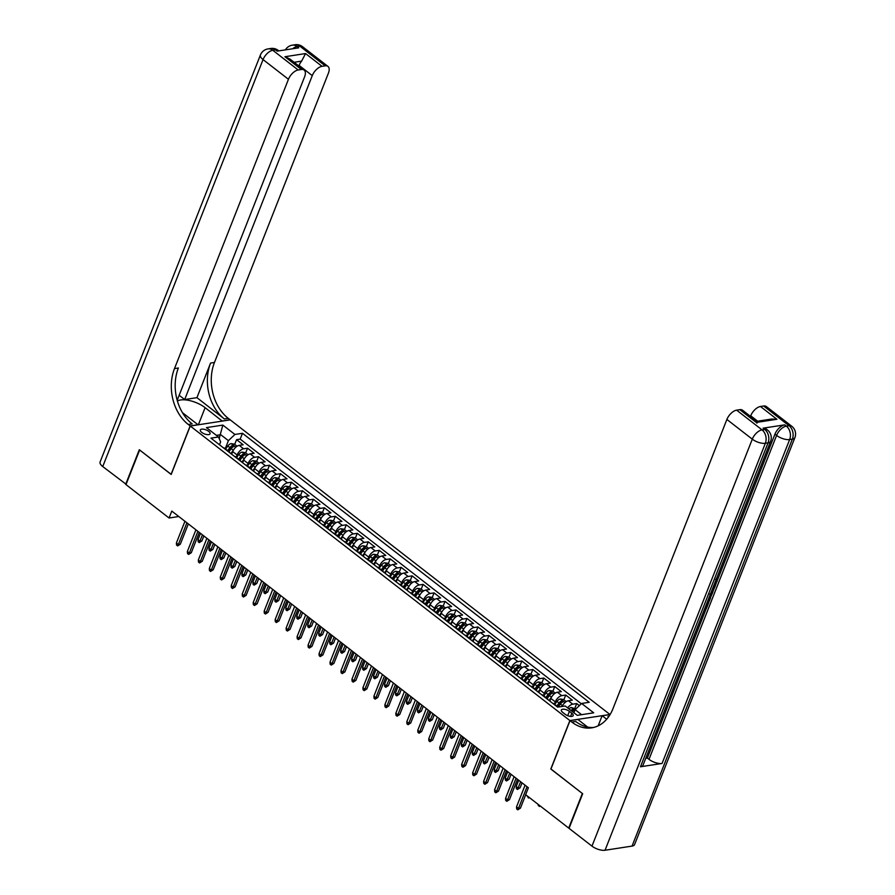 <?xml version="1.0" encoding="UTF-8"?>
<svg xmlns="http://www.w3.org/2000/svg" width="895" height="895" viewBox="0 0 895 895"><rect width="100%" height="100%" fill="white"/><g stroke="black" fill="none" stroke-linecap="round" stroke-linejoin="round"><path stroke-width="1.34" d="M201.733 432.408A5.225 2.159 21.5 0 0 206.723 434.545A5.225 2.159 21.5 0 0 210.056 433.795A5.225 2.159 21.5 0 0 208.647 431.356A5.225 2.159 21.5 0 0 203.668 429.22A5.225 2.159 21.5 0 0 200.335 429.969A5.225 2.159 21.5 0 0 201.733 432.408M609.864 714.423L230.239 419.878L190.255 426.02L569.891 720.564L609.819 714.534M579.356 705.629L576.704 703.559L574.836 708.292M562.082 706.468A6.533 3.446 -52.2 0 1 568.37 700.763L572.308 700.159L565.729 695.046L563.861 699.778M549.854 701.098L550.895 698.447A6.533 3.446 127.8 0 1 557.395 692.249L561.333 691.645L554.755 686.532L552.897 691.264M538.88 692.585L539.92 689.933A6.533 3.446 127.8 0 1 546.42 683.735L550.369 683.131L543.78 678.03L541.922 682.751M527.905 684.071L528.945 681.431A6.533 3.446 127.8 0 1 535.456 675.222L539.394 674.617L532.816 669.516L530.948 674.237M516.93 675.557L517.981 672.917A6.533 3.446 127.8 0 1 524.481 666.708L528.419 666.104L521.841 661.002L519.973 665.723M505.966 667.043L507.006 664.403A6.533 3.446 127.8 0 1 513.506 658.194L517.455 657.59L510.866 652.489L509.009 657.221M494.991 658.53L496.031 655.89A6.533 3.446 127.8 0 1 502.531 649.692L506.481 649.076L499.891 643.975L498.034 648.707M484.016 650.016L485.056 647.376A6.533 3.446 127.8 0 1 491.568 641.178L495.506 640.563L488.927 635.461L487.059 640.193M473.041 641.502L474.093 638.862A6.533 3.446 127.8 0 1 480.593 632.664L484.531 632.06L477.952 626.947L476.084 631.68M462.077 633L463.118 630.349A6.533 3.446 127.8 0 1 469.618 624.151L473.567 623.546L466.977 618.434L465.12 623.166M451.102 624.486L452.143 621.835A6.533 3.446 127.8 0 1 458.643 615.637L462.592 615.033L456.002 609.92L454.145 614.652M440.127 615.973L441.168 613.321A6.533 3.446 127.8 0 1 447.679 607.123L451.617 606.519L445.039 601.406L443.17 606.139M429.164 607.459L430.204 604.807A6.533 3.446 127.8 0 1 436.704 598.61L440.642 598.005L434.064 592.893L432.195 597.625M418.189 598.945L419.229 596.294A6.533 3.446 127.8 0 1 425.729 590.096L429.678 589.492L423.089 584.379L421.232 589.111M407.214 590.431L408.254 587.78A6.533 3.446 127.8 0 1 414.754 581.582L418.703 580.978L412.125 575.865L410.257 580.598M396.239 581.918L397.279 579.266A6.533 3.446 127.8 0 1 403.79 573.068L407.728 572.464L401.15 567.363L399.282 572.084M385.275 573.404L386.316 570.764A6.533 3.446 127.8 0 1 392.815 564.555L396.753 563.951L390.175 558.849L388.318 563.57M374.3 564.89L375.341 562.25A6.533 3.446 127.8 0 1 381.841 556.041L385.79 555.437L379.2 550.336L377.343 555.057M363.325 556.377L364.366 553.736A6.533 3.446 127.8 0 1 370.877 547.527L374.815 546.923L368.237 541.822L366.368 546.554M352.35 547.863L353.402 545.223A6.533 3.446 127.8 0 1 359.902 539.025L363.84 538.41L357.262 533.308L355.393 538.04M341.387 539.349L342.427 536.709A6.533 3.446 127.8 0 1 348.927 530.511L352.876 529.907L346.287 524.794L344.43 529.527M330.412 530.836L331.452 528.195A6.533 3.446 127.8 0 1 337.952 521.998L341.901 521.393L335.312 516.281L333.455 521.013M319.437 522.333L320.477 519.682A6.533 3.446 127.8 0 1 326.988 513.484L330.926 512.88L324.348 507.767L322.48 512.499M308.462 513.819L309.513 511.168A6.533 3.446 127.8 0 1 316.013 504.97L319.951 504.366L313.373 499.253L311.505 503.986M297.498 505.306L298.538 502.654A6.533 3.446 127.8 0 1 305.038 496.456L308.988 495.852L302.398 490.74L300.541 495.472M286.523 496.792L287.563 494.141A6.533 3.446 127.8 0 1 294.063 487.943L298.013 487.339L291.423 482.226L289.566 486.958M275.548 488.278L276.589 485.627A6.533 3.446 127.8 0 1 283.1 479.429L287.038 478.825L280.459 473.712L278.591 478.445M264.584 479.765L265.625 477.113A6.533 3.446 127.8 0 1 272.125 470.915L276.063 470.311L269.484 465.21L267.616 469.931M253.609 471.251L254.65 468.611A6.533 3.446 127.8 0 1 261.15 462.402L265.099 461.798L258.51 456.696L256.652 461.417M242.634 462.737L243.675 460.097A6.533 3.446 127.8 0 1 250.175 453.888L254.124 453.284L247.535 448.182L245.677 452.904M550.962 768.984L582.354 793.485L568.717 828.088L525.656 794.682L528.374 787.757L171.795 511.09L169.065 518.015L178.787 516.516M571.827 713.225L569.41 711.357A5.068 2.092 21.5 0 0 564.577 709.287A5.068 2.092 21.5 0 0 561.355 710.015A5.068 2.092 21.5 0 0 562.709 712.386L565.125 714.255A5.068 2.092 21.5 0 0 569.958 716.324A5.068 2.092 21.5 0 0 573.192 715.597A5.068 2.092 21.5 0 0 571.827 713.225L570.574 716.403M219.488 444.77L220.629 441.85L218.492 436.984L210.929 438.136L557.641 707.139L565.204 705.987L577.275 715.351L593.698 712.823L581.627 703.459L589.19 702.295L242.478 433.292L234.915 434.455L228.415 440.653L220.729 434.701L216.411 435.362M218.492 436.984L206.421 427.62L222.844 425.091L234.915 434.455M236.202 457.267L237.097 454.984A6.533 3.446 -52.2 0 1 243.597 448.787L247.535 448.182M231.66 454.224L232.7 451.583L237.097 454.984M247.165 465.78L248.072 463.498A6.533 3.446 -52.2 0 1 254.572 457.3L258.51 456.696M258.14 474.294L259.035 472.012A6.533 3.446 -52.2 0 1 265.535 465.814L269.484 465.21M269.115 482.808L270.01 480.525A6.533 3.446 -52.2 0 1 276.51 474.328L280.459 473.712M280.079 491.31L280.985 489.039A6.533 3.446 -52.2 0 1 287.485 482.83L291.423 482.226M291.054 499.824L291.949 497.553A6.533 3.446 -52.2 0 1 298.46 491.344L302.398 490.74M302.029 508.338L302.924 506.067A6.533 3.446 -52.2 0 1 309.424 499.857L313.373 499.253M313.004 516.851L313.899 514.569A6.533 3.446 -52.2 0 1 320.399 508.371L324.348 507.767M323.968 525.365L324.874 523.083A6.533 3.446 -52.2 0 1 331.374 516.885L335.312 516.281M334.943 533.879L335.838 531.596A6.533 3.446 -52.2 0 1 342.349 525.399L346.287 524.794M345.917 542.392L346.812 540.11A6.533 3.446 -52.2 0 1 353.312 533.912L357.262 533.308M356.892 550.906L357.787 548.624A6.533 3.446 -52.2 0 1 364.287 542.426L368.237 541.822M367.856 559.42L368.762 557.137A6.533 3.446 -52.2 0 1 375.262 550.94L379.2 550.336M378.831 567.933L379.726 565.651A6.533 3.446 -52.2 0 1 386.237 559.453L390.175 558.849M389.806 576.447L390.701 574.165A6.533 3.446 -52.2 0 1 397.201 567.967L401.15 567.363M400.781 584.961L401.676 582.679A6.533 3.446 -52.2 0 1 408.176 576.481L412.125 575.865M411.745 593.474L412.651 591.192A6.533 3.446 -52.2 0 1 419.151 584.994L423.089 584.379M422.72 601.977L423.615 599.706A6.533 3.446 -52.2 0 1 430.115 593.497L434.064 592.893M433.695 610.491L434.59 608.22A6.533 3.446 -52.2 0 1 441.09 602.011L445.039 601.406M444.658 619.004L445.565 616.733A6.533 3.446 -52.2 0 1 452.064 610.524L456.002 609.92M455.633 627.518L456.528 625.236A6.533 3.446 -52.2 0 1 463.039 619.038L466.977 618.434M466.608 636.032L467.503 633.75A6.533 3.446 -52.2 0 1 474.003 627.552L477.952 626.947M477.583 644.545L478.478 642.263A6.533 3.446 -52.2 0 1 484.978 636.065L488.927 635.461M488.547 653.059L489.453 650.777A6.533 3.446 -52.2 0 1 495.953 644.579L499.891 643.975M499.522 661.573L500.417 659.291A6.533 3.446 -52.2 0 1 506.928 653.093L510.866 652.489M510.497 670.087L511.392 667.804A6.533 3.446 -52.2 0 1 517.892 661.606L521.841 661.002M521.472 678.6L522.367 676.318A6.533 3.446 -52.2 0 1 528.867 670.12L532.816 669.516M532.435 687.114L533.342 684.832A6.533 3.446 -52.2 0 1 539.842 678.634L543.78 678.03M543.41 695.628L544.305 693.345A6.533 3.446 -52.2 0 1 550.817 687.147L554.755 686.532M554.385 704.13L555.28 701.859A6.533 3.446 -52.2 0 1 561.78 695.65L565.729 695.046M567.643 707.878A6.533 3.446 -52.2 0 1 572.755 704.164L576.704 703.559M581.303 703.772L240.184 439.109L236.571 439.669L234.703 444.401M232.7 451.583A6.533 3.446 127.8 0 1 239.211 445.374L243.149 444.77L236.571 439.669M552.629 703.246A6.533 3.446 -52.2 0 1 553.77 703.66L558.156 707.061L560.371 704.041A4.33 2.282 -52.2 0 1 562.798 701.937L563.089 701.669M557.014 706.658A6.533 3.446 -52.2 0 1 558.156 707.061M581.593 714.68L575.127 709.668L581.627 703.459M573.919 712.744L575.127 709.668M190.255 426.02L171.18 474.462L139.631 449.995L125.994 484.598L169.065 518.015M550.805 769.006L569.891 720.564M219.197 438.584L222.844 425.091M225.227 448.753L228.415 440.653M546.039 698.145A6.533 3.446 -52.2 0 1 547.192 698.547A6.533 3.446 -52.2 0 1 547.863 699.554M551.622 696.97A4.33 2.282 127.8 0 0 551.488 697.149L549.396 695.527L547.169 698.536L542.795 695.146A6.533 3.446 127.8 0 0 541.654 694.733M535.076 689.631A6.533 3.446 -52.2 0 1 536.217 690.034A6.533 3.446 -52.2 0 1 536.899 691.041M540.647 688.456A4.33 2.282 127.8 0 0 540.513 688.635L538.432 687.013L536.194 690.023L531.82 686.633A6.533 3.446 127.8 0 0 530.679 686.23M524.101 681.117A6.533 3.446 -52.2 0 1 525.242 681.531A6.533 3.446 -52.2 0 1 525.924 682.527M525.242 681.531L520.856 678.119A6.533 3.446 127.8 0 0 519.715 677.716M513.126 672.604A6.533 3.446 -52.2 0 1 514.267 673.018A6.533 3.446 -52.2 0 1 514.949 674.024M514.267 673.018L509.881 669.605A6.533 3.446 127.8 0 0 508.74 669.203M502.151 664.09A6.533 3.446 -52.2 0 1 503.303 664.504A6.533 3.446 -52.2 0 1 503.974 665.511M503.303 664.504L498.907 661.092A6.533 3.446 127.8 0 0 497.765 660.689M491.187 655.576A6.533 3.446 -52.2 0 1 492.328 655.99A6.533 3.446 -52.2 0 1 493.011 656.997M496.759 654.402A4.33 2.282 127.8 0 0 496.624 654.581L494.543 652.97L492.306 655.979L487.943 652.578A6.533 3.446 127.8 0 0 486.79 652.175M480.212 647.063A6.533 3.446 -52.2 0 1 481.353 647.477A6.533 3.446 -52.2 0 1 482.036 648.483M485.784 645.899A4.33 2.282 127.8 0 0 485.649 646.067L483.568 644.456L481.342 647.465L476.968 644.064A6.533 3.446 127.8 0 0 475.827 643.662M469.237 638.549A6.533 3.446 -52.2 0 1 470.378 638.963A6.533 3.446 -52.2 0 1 471.061 639.97M474.82 637.385A4.33 2.282 127.8 0 0 474.674 637.553L472.594 635.942L470.367 638.952L465.993 635.562A6.533 3.446 127.8 0 0 464.852 635.148M458.262 630.035A6.533 3.446 -52.2 0 1 459.415 630.449A6.533 3.446 -52.2 0 1 460.086 631.456M459.415 630.449L455.018 627.048A6.533 3.446 127.8 0 0 453.877 626.634M447.299 621.533A6.533 3.446 -52.2 0 1 448.44 621.935A6.533 3.446 -52.2 0 1 449.122 622.942M448.44 621.935L444.054 618.534A6.533 3.446 127.8 0 0 442.902 618.121M436.324 613.019A6.533 3.446 -52.2 0 1 437.465 613.422A6.533 3.446 -52.2 0 1 438.147 614.429M437.465 613.422L433.079 610.021A6.533 3.446 127.8 0 0 431.938 609.607M425.349 604.505A6.533 3.446 -52.2 0 1 426.49 604.908A6.533 3.446 -52.2 0 1 427.172 605.915M430.931 603.331A4.33 2.282 127.8 0 0 430.797 603.51L428.705 601.887L426.479 604.897L422.104 601.507A6.533 3.446 127.8 0 0 420.963 601.093M414.374 595.992A6.533 3.446 -52.2 0 1 415.526 596.394A6.533 3.446 -52.2 0 1 416.197 597.401M419.956 594.817A4.33 2.282 127.8 0 0 419.822 594.996L417.73 593.374L415.504 596.383L411.129 592.993A6.533 3.446 127.8 0 0 409.988 592.579M403.41 587.478A6.533 3.446 -52.2 0 1 404.551 587.881A6.533 3.446 -52.2 0 1 405.234 588.888M404.551 587.881L400.166 584.48A6.533 3.446 127.8 0 0 399.013 584.077M392.435 578.964A6.533 3.446 -52.2 0 1 393.576 579.367A6.533 3.446 -52.2 0 1 394.259 580.374M398.006 577.79A4.33 2.282 127.8 0 0 397.872 577.969L395.791 576.346L393.565 579.356L389.191 575.966A6.533 3.446 127.8 0 0 388.05 575.563M381.46 570.451A6.533 3.446 -52.2 0 1 382.601 570.865A6.533 3.446 -52.2 0 1 383.284 571.86M387.043 569.276A4.33 2.282 127.8 0 0 386.908 569.455L384.816 567.833L382.59 570.842L378.216 567.452A6.533 3.446 127.8 0 0 377.075 567.05M370.496 561.937A6.533 3.446 -52.2 0 1 371.638 562.351A6.533 3.446 -52.2 0 1 372.32 563.358M371.638 562.351L367.241 558.939A6.533 3.446 127.8 0 0 366.1 558.536M359.522 553.423A6.533 3.446 -52.2 0 1 360.663 553.837A6.533 3.446 -52.2 0 1 361.345 554.844M360.663 553.837L356.277 550.425A6.533 3.446 127.8 0 0 355.136 550.022M348.547 544.91A6.533 3.446 -52.2 0 1 349.688 545.323A6.533 3.446 -52.2 0 1 350.37 546.33M354.118 543.746A4.33 2.282 127.8 0 0 353.984 543.914L351.903 542.303L349.676 545.312L345.302 541.911A6.533 3.446 127.8 0 0 344.161 541.509M337.572 536.396A6.533 3.446 -52.2 0 1 338.724 536.81A6.533 3.446 -52.2 0 1 339.395 537.817M338.724 536.81L334.327 533.398A6.533 3.446 127.8 0 0 333.186 532.995M326.608 527.882A6.533 3.446 -52.2 0 1 327.749 528.296A6.533 3.446 -52.2 0 1 328.431 529.303M332.179 526.719A4.33 2.282 127.8 0 0 332.045 526.886L329.964 525.275L327.727 528.285L323.363 524.895A6.533 3.446 127.8 0 0 322.211 524.481M315.633 519.38A6.533 3.446 -52.2 0 1 316.774 519.782A6.533 3.446 -52.2 0 1 317.456 520.789M321.204 518.205A4.33 2.282 127.8 0 0 321.07 518.384L318.989 516.762L316.763 519.771L312.389 516.381A6.533 3.446 127.8 0 0 311.247 515.967M304.658 510.866A6.533 3.446 -52.2 0 1 305.799 511.269A6.533 3.446 -52.2 0 1 306.482 512.276M310.241 509.691A4.33 2.282 127.8 0 0 310.095 509.87L308.014 508.248L305.788 511.258L301.414 507.868A6.533 3.446 127.8 0 0 300.272 507.454M293.683 502.352A6.533 3.446 -52.2 0 1 294.835 502.755A6.533 3.446 -52.2 0 1 295.507 503.762M294.835 502.755L290.439 499.354A6.533 3.446 127.8 0 0 289.298 498.94M282.719 493.839A6.533 3.446 -52.2 0 1 283.86 494.241A6.533 3.446 -52.2 0 1 284.543 495.248M283.86 494.241L279.475 490.84A6.533 3.446 127.8 0 0 278.323 490.426M271.744 485.325A6.533 3.446 -52.2 0 1 272.885 485.728A6.533 3.446 -52.2 0 1 273.568 486.735M277.316 484.15A4.33 2.282 127.8 0 0 277.181 484.329L275.101 482.707L272.874 485.716L268.5 482.327A6.533 3.446 127.8 0 0 267.359 481.913M260.769 476.811A6.533 3.446 -52.2 0 1 261.911 477.214A6.533 3.446 -52.2 0 1 262.593 478.221M266.352 475.637A4.33 2.282 127.8 0 0 266.218 475.816L264.126 474.193L261.899 477.203L257.525 473.813A6.533 3.446 127.8 0 0 256.384 473.41M249.794 468.298A6.533 3.446 -52.2 0 1 250.947 468.711A6.533 3.446 -52.2 0 1 251.618 469.707M255.377 467.123A4.33 2.282 127.8 0 0 255.243 467.302L253.151 465.68L250.924 468.689L246.55 465.299A6.533 3.446 127.8 0 0 245.409 464.897M238.831 459.784A6.533 3.446 -52.2 0 1 239.972 460.198A6.533 3.446 -52.2 0 1 240.654 461.205M244.402 458.609A4.33 2.282 127.8 0 0 244.268 458.788L242.187 457.177L239.949 460.175L235.586 456.786A6.533 3.446 127.8 0 0 234.434 456.383M227.856 451.27A6.533 3.446 -52.2 0 1 228.997 451.684A6.533 3.446 -52.2 0 1 229.679 452.691M240.184 439.109L242.478 433.292M228.997 451.684L224.611 448.272A6.533 3.446 127.8 0 0 223.47 447.869M527.043 786.727L518.496 808.42L520.442 808.129L517.78 809.818L518.496 808.42L516.527 806.887L525.074 785.195M520.442 808.129L525.723 794.726M517.78 809.818L516.683 808.968L516.527 806.887M575.787 709.03L571.245 707.509A4.33 2.282 127.8 0 0 568.896 708.84M572.297 711.48A4.33 2.282 -52.2 0 1 573.762 710.451L572.453 709.422A4.33 2.282 127.8 0 0 570.976 710.462M540.558 806.25L538.287 805.645L538.197 804.404M539.819 805.668L539.394 806.496M711.413 591.584L712.733 592.434L712.241 593.676L710.831 593.049M713.83 585.442L715.362 585.766L714.87 587.008L712.778 588.116M707.363 601.843L708.795 602.447L706.401 608.51L704.634 608.79M640.462 766.78L768.055 442.868A9.8 4.05 21.5 0 0 770.595 441.347L643.002 765.27A9.8 4.05 -158.5 0 1 640.462 766.78L662.065 763.457A9.8 4.05 -158.5 0 1 648.998 759.352L647.353 758.076L706.256 608.533M708.695 602.369L709.276 600.869M711.033 596.428L712.129 593.631M712.633 592.356L714.702 587.098M715.262 585.688L716.268 583.137M717.499 580.005L774.947 434.153A9.8 5.157 -52.2 0 1 784.702 424.856L763.099 428.168A9.8 5.157 -52.2 0 1 765.829 428.739L767.485 430.014A9.8 5.157 127.8 0 0 764.744 429.455L763.099 428.168M647.353 758.076L645.731 758.322M582.679 793.742L550.917 769.096L570.003 720.643L571.86 722.097A40.834 30.352 -98.7 0 0 591.696 727.848A40.834 30.352 -98.7 0 0 612.93 708.773L726.885 419.453A9.8 5.157 -52.2 0 1 736.641 410.156L762.037 429.868L764.744 429.455A9.8 7.283 -98.7 0 1 768.055 442.868L765.348 443.282L605.042 850.25A9.8 4.05 -158.5 0 1 591.975 846.133L569.041 828.345L582.679 793.742M570.003 720.643L577.834 719.446L587.679 727.087M606.687 719.233L602.145 715.709L610.066 714.579M739.829 409.664A9.8 5.157 -52.2 0 1 742.57 410.234L756.834 421.31L771.635 419.028L776.927 419.274L756.286 422.44L739.829 409.664L736.641 410.156M632.049 846.099L792.366 439.132A9.8 4.05 21.5 0 0 794.894 437.61L634.589 844.589A9.8 4.05 -158.5 0 1 632.049 846.099L605.042 850.25M598.151 725.845L602.145 715.709M750.48 416.376L750.715 415.806A9.8 5.157 -52.2 0 1 760.459 406.498L776.927 419.274M784.702 424.856L786.347 426.132L789.054 425.718L763.648 406.006L760.459 406.498M763.648 406.006A9.8 5.157 -52.2 0 1 766.388 406.576L791.784 426.277A9.8 5.157 127.8 0 0 789.054 425.718A9.8 7.283 -98.7 0 1 792.366 439.132L789.659 439.546L662.065 763.457M571.86 722.097L575.753 721.493A40.834 30.352 -98.7 0 0 593.62 727.467M756.286 422.44C756.778 420.661 757.002 420.907 756.969 423.178M705.092 607.615L706.11 607.459L708.046 602.559L707.307 601.988M708.046 602.559L708.795 602.447M706.11 607.459L705.383 606.888M710.216 594.604L710.596 597.871L709.422 600.847L707.654 601.116M708.113 599.952L709.131 599.795L709.813 598.084L709.746 595.813M709.131 599.795L708.404 599.225M709.813 598.084L709.075 597.513M711.301 591.875L712.733 592.434M713.248 586.93L715.362 585.766M714.378 584.043L716.358 581.66L715.564 581.045M716.358 581.66L715.642 579.58M716.324 578.383L717.141 581.437L713.908 585.24M126.128 484.273L102.735 466.552L263.052 59.585A9.8 4.05 21.5 0 1 260.411 54.998A9.8 9.8 0 0 1 268.041 48.901A9.8 7.283 81.3 0 1 272.807 50.277L298.203 69.989A9.8 5.157 127.8 0 0 288.447 79.286L263.052 59.585A9.8 5.157 -52.2 0 1 272.807 50.277L275.503 49.863L277.148 51.138L298.762 47.827L297.106 46.551L299.814 46.137A9.8 5.157 -52.2 0 1 302.544 46.697L327.95 66.398A9.8 5.157 127.8 0 0 325.209 65.838L299.814 46.137A9.8 7.283 -98.7 0 0 295.048 44.75A9.8 9.8 0 0 1 302.544 46.697M125.669 484.34L139.307 449.737L171.213 474.361M222.251 421.109L205.123 407.672A18.381 7.585 21.5 0 0 177.411 401.049M222.296 420.997L230.127 419.8L228.259 418.345A40.834 30.352 81.3 0 1 214.464 362.464L328.42 73.144A9.8 5.157 127.8 0 0 327.95 66.398M196.934 397.66L224.365 418.95A40.834 30.352 81.3 0 1 210.571 363.057L196.934 397.66L184.672 399.55L179.157 395.266M171.068 474.384L190.154 425.93L188.286 424.487A40.834 30.352 81.3 0 1 174.491 368.595L288.447 79.286M190.154 425.93L197.985 424.733L182.457 412.684M177.188 400.278L304.602 76.802A9.8 5.157 127.8 0 0 304.121 70.056L289.857 58.98L284.934 56.732L305.564 53.555L322.021 66.331L325.209 65.838M322.021 66.331A9.8 5.157 127.8 0 0 312.265 75.627L299.109 65.413A9.8 5.157 -52.2 0 1 301.604 61.128L294.097 62.281M184.672 399.55L312.265 75.627M102.735 466.552A9.8 4.05 -158.5 0 1 100.106 461.965L260.411 54.998M304.121 70.056A9.8 5.157 127.8 0 0 301.391 69.497L284.934 56.732M298.203 69.989L301.391 69.497M298.874 65.984L299.109 65.413M188.286 424.487L192.179 423.883A40.834 30.352 81.3 0 1 178.373 368.002L174.491 368.595M305.564 53.555L301.604 61.128M516.068 778.214L507.521 799.906L509.468 799.615L506.805 801.305L507.521 799.906L505.552 798.374L514.099 776.681M509.468 799.615L517.478 779.299M506.805 801.305L505.709 800.454L505.552 798.374M505.104 769.7L496.557 791.404L498.493 791.102L495.841 792.791L496.557 791.404L494.577 789.871L503.124 768.167M498.493 791.102L506.503 770.785M495.841 792.791L494.745 791.941L494.577 789.871M494.129 761.186L485.582 782.89L487.529 782.588L484.866 784.277L485.582 782.89L483.602 781.357L492.149 759.654M487.529 782.588L495.528 762.271M484.866 784.277L483.77 783.427L483.602 781.357M483.155 752.673L474.607 774.376L476.554 774.074L473.891 775.764L474.607 774.376L472.638 772.844L481.186 751.14M476.554 774.074L484.553 753.758M473.891 775.764L472.795 774.913L472.638 772.844M566.244 701.624L563.526 699.521L560.27 698.995A4.33 2.282 127.8 0 0 556.97 701.4L554.743 704.41M562.586 705.484A4.33 2.282 127.8 0 0 562.452 705.663L561.836 706.502M562.798 701.937L561.478 700.908A4.33 2.282 127.8 0 0 559.051 703.022L556.824 706.032M557.708 706.714L559.99 703.638A2.204 1.163 -52.2 0 1 560.695 702.899L561.478 700.908M529.594 797.736L528.419 797.982L527.222 795.901M528.844 797.154L528.419 797.982M555.269 693.11L552.551 691.007L549.295 690.481A4.33 2.282 127.8 0 0 545.995 692.887L543.768 695.896M551.488 697.149L549.027 700.461M549.396 695.527A4.33 2.282 -52.2 0 1 551.823 693.424L550.503 692.394A4.33 2.282 127.8 0 0 548.087 694.509L545.849 697.518M546.733 698.201L549.015 695.124A2.204 1.163 -52.2 0 1 549.72 694.386L550.503 692.394M520.107 787.779L517.444 789.468L516.348 788.618L516.18 786.548L518.16 788.081L520.107 787.779L522.053 782.845M517.444 789.468L520.655 781.76M516.18 786.548L518.675 780.227M544.294 684.597L541.587 682.493L538.32 681.979A4.33 2.282 127.8 0 0 535.031 684.373L532.793 687.382M540.513 688.635L538.052 691.947M538.432 687.013A4.33 2.282 -52.2 0 1 540.848 684.91L539.528 683.881A4.33 2.282 127.8 0 0 537.112 685.995L534.874 689.005M535.769 689.687L538.052 686.61A2.204 1.163 -52.2 0 1 538.745 685.883L539.528 683.881M509.132 779.265L506.469 780.966L505.373 780.104L505.216 778.035L507.185 779.567L509.132 779.265L511.079 774.332M506.469 780.966L509.68 773.246M505.216 778.035L507.7 771.714M533.319 676.083L530.612 673.98L527.356 673.465A4.33 2.282 127.8 0 0 524.056 675.87L521.819 678.869M529.672 679.943A4.33 2.282 127.8 0 0 529.538 680.122L527.088 683.433M525.22 681.509L527.457 678.5A4.33 2.282 -52.2 0 1 529.874 676.396L528.565 675.378A4.33 2.282 127.8 0 0 526.137 677.481L523.911 680.491M524.794 681.173L527.077 678.097A2.204 1.163 -52.2 0 1 527.77 677.37L528.565 675.378M498.157 770.752L495.506 772.452L494.409 771.602L494.241 769.521L496.222 771.054L498.157 770.752L500.104 765.818M495.506 772.452L498.705 764.733M494.241 769.521L496.736 763.2M472.191 744.159L463.632 765.863L465.579 765.561L462.916 767.25L463.632 765.863L461.663 764.33L470.211 742.626M465.579 765.561L473.589 745.244M462.916 767.25L461.82 766.4L461.663 764.33M522.356 667.569L519.637 665.466L516.381 664.951A4.33 2.282 127.8 0 0 513.081 667.357L510.855 670.355M518.697 671.429A4.33 2.282 127.8 0 0 518.563 671.608L516.113 674.919M514.256 672.995L516.482 669.997A4.33 2.282 -52.2 0 1 518.91 667.883L517.59 666.865A4.33 2.282 127.8 0 0 515.162 668.968L512.936 671.977M513.819 672.66L516.102 669.583A2.204 1.163 -52.2 0 1 516.807 668.856L517.59 666.865M487.193 762.249L484.531 763.938L483.434 763.088L483.266 761.007L485.247 762.54L487.193 762.249L489.129 757.304M484.531 763.938L487.73 756.219M483.266 761.007L485.761 754.686M461.216 735.645L452.669 757.349L454.615 757.047L451.953 758.736L452.669 757.349L450.688 755.816L459.236 734.113M454.615 757.047L462.614 736.73M451.953 758.736L450.856 757.886L450.688 755.816M511.381 659.056L508.662 656.952L505.406 656.438A4.33 2.282 127.8 0 0 502.106 658.843L499.88 661.852M507.733 662.915A4.33 2.282 127.8 0 0 507.599 663.094L505.138 666.406M503.281 664.482L505.507 661.483A4.33 2.282 -52.2 0 1 507.935 659.369L506.615 658.351A4.33 2.282 127.8 0 0 504.198 660.454L501.961 663.463M502.845 664.146L505.127 661.069A2.204 1.163 -52.2 0 1 505.832 660.342L506.615 658.351M476.218 753.735L473.556 755.425L472.459 754.574L472.303 752.494L474.272 754.026L476.218 753.735L478.165 748.791M473.556 755.425L476.767 747.705M472.303 752.494L474.786 746.173M450.241 727.132L441.694 748.835L443.64 748.533L440.978 750.223L441.694 748.835L439.714 747.303L448.272 725.599M443.64 748.533L451.639 728.217M440.978 750.223L439.881 749.372L439.714 747.303M500.406 650.542L497.698 648.439L494.443 647.924A4.33 2.282 127.8 0 0 491.142 650.329L488.905 653.339M496.624 654.581L494.163 657.892M494.543 652.97A4.33 2.282 -52.2 0 1 496.96 650.855L495.64 649.837A4.33 2.282 127.8 0 0 493.223 651.94L490.997 654.95M491.881 655.643L494.163 652.556A2.204 1.163 -52.2 0 1 494.857 651.828L495.64 649.837M465.243 745.222L462.581 746.911L461.484 746.061L461.328 743.98L463.297 745.513L465.243 745.222L467.19 740.277M462.581 746.911L465.792 739.192M461.328 743.98L463.811 737.659M439.266 718.618L430.719 740.322L432.665 740.02L430.003 741.709L430.719 740.322L428.75 738.789L437.297 717.085M432.665 740.02L440.664 719.703M430.003 741.709L428.906 740.859L428.75 738.789M489.431 642.028L486.723 639.925L483.468 639.41A4.33 2.282 127.8 0 0 480.167 641.816L477.93 644.825M485.649 646.067L483.199 649.378M483.568 644.456A4.33 2.282 -52.2 0 1 485.985 642.341L484.676 641.323A4.33 2.282 127.8 0 0 482.248 643.427L480.022 646.436M480.906 647.13L483.188 644.042A2.204 1.163 -52.2 0 1 483.893 643.315L484.676 641.323M454.268 736.708L451.617 738.397L450.521 737.547L450.353 735.466L452.333 736.999L454.268 736.708L456.215 731.774M451.617 738.397L454.817 730.678M450.353 735.466L452.848 729.156M428.302 710.104L419.744 731.808L421.69 731.506L419.039 733.206L419.744 731.808L417.775 730.275L426.322 708.572M421.69 731.506L429.701 711.189M419.039 733.206L417.931 732.345L417.775 730.275M478.467 633.515L475.748 631.411L472.493 630.897A4.33 2.282 127.8 0 0 469.193 633.302L466.966 636.311M474.674 637.553L472.224 640.865M472.594 635.942A4.33 2.282 -52.2 0 1 475.021 633.828L473.701 632.81A4.33 2.282 127.8 0 0 471.273 634.924L469.047 637.922M469.931 638.616L472.213 635.539A2.204 1.163 -52.2 0 1 472.918 634.801L473.701 632.81M443.305 728.194L440.642 729.884L439.546 729.033L439.378 726.964L441.358 728.496L443.305 728.194L445.251 723.261M440.642 729.884L443.842 722.175M439.378 726.964L441.873 720.643M417.327 701.59L408.78 723.294L410.727 722.992L408.064 724.693L408.78 723.294L406.8 721.762L415.347 700.058M410.727 722.992L418.726 702.676M408.064 724.693L406.968 723.842L406.8 721.762M467.492 625.012L464.785 622.898L461.518 622.383A4.33 2.282 127.8 0 0 458.218 624.788L455.991 627.798M463.845 628.872A4.33 2.282 127.8 0 0 463.711 629.051L461.249 632.351M459.392 630.438L461.619 627.429A4.33 2.282 -52.2 0 1 464.046 625.314L462.726 624.296A4.33 2.282 127.8 0 0 460.31 626.41L458.072 629.409M458.956 630.102L461.238 627.026A2.204 1.163 -52.2 0 1 461.943 626.287L462.726 624.296M432.33 719.681L429.667 721.37L428.571 720.52L428.414 718.45L430.383 719.983L432.33 719.681L434.276 714.747M429.667 721.37L432.878 713.662M428.414 718.45L430.898 712.129M406.352 693.077L397.805 714.781L399.752 714.49L397.089 716.179L397.805 714.781L395.825 713.248L404.383 691.544M399.752 714.49L407.751 694.162M397.089 716.179L395.993 715.329L395.825 713.248M456.517 616.498L453.81 614.395L450.554 613.869A4.33 2.282 127.8 0 0 447.254 616.275L445.016 619.284M452.87 620.358A4.33 2.282 127.8 0 0 452.736 620.537L450.286 623.849M448.417 621.924L450.655 618.915A4.33 2.282 -52.2 0 1 453.071 616.8L451.751 615.782A4.33 2.282 127.8 0 0 449.335 617.897L447.108 620.906M447.992 621.589L450.274 618.512A2.204 1.163 -52.2 0 1 450.968 617.774L451.751 615.782M421.355 711.167L418.692 712.856L417.596 712.006L417.439 709.936L419.408 711.469L421.355 711.167L423.301 706.233M418.692 712.856L421.903 705.148M417.439 709.936L419.923 703.615M395.377 684.574L386.83 706.267L388.777 705.976L386.114 707.665L386.83 706.267L384.861 704.734L393.408 683.042M388.777 705.976L396.776 685.659M386.114 707.665L385.018 706.815L384.861 704.734M445.542 607.985L442.835 605.881L439.579 605.356A4.33 2.282 127.8 0 0 436.279 607.761L434.053 610.77M441.895 611.844A4.33 2.282 127.8 0 0 441.761 612.023L439.311 615.335M437.454 613.411L439.68 610.401A4.33 2.282 -52.2 0 1 442.096 608.298L440.787 607.269A4.33 2.282 127.8 0 0 438.36 609.383L436.133 612.393M437.017 613.075L439.3 609.998A2.204 1.163 -52.2 0 1 440.004 609.26L440.787 607.269M410.391 702.653L407.728 704.343L406.632 703.492L406.464 701.423L408.444 702.955L410.391 702.653L412.326 697.72M407.728 704.343L410.928 696.634M406.464 701.423L408.959 695.102M384.414 676.061L375.866 697.753L377.802 697.462L375.15 699.152L375.866 697.753L373.886 696.221L382.433 674.528M377.802 697.462L385.812 677.146M375.15 699.152L374.054 698.301L373.886 696.221M434.578 599.471L431.86 597.368L428.604 596.842A4.33 2.282 127.8 0 0 425.304 599.247L423.078 602.257M430.797 603.51L428.336 606.821M428.705 601.887A4.33 2.282 -52.2 0 1 431.133 599.784L429.813 598.755A4.33 2.282 127.8 0 0 427.396 600.869L425.159 603.879M426.042 604.561L428.325 601.485A2.204 1.163 -52.2 0 1 429.029 600.746L429.813 598.755M399.416 694.14L396.753 695.829L395.657 694.979L395.489 692.909L397.469 694.442L399.416 694.14L401.363 689.206M396.753 695.829L399.953 688.121M395.489 692.909L397.984 686.588M373.439 667.547L364.892 689.24L366.838 688.949L364.175 690.638L364.892 689.24L362.911 687.718L371.459 666.014M366.838 688.949L374.837 668.632M364.175 690.638L363.079 689.788L362.911 687.718M423.603 590.957L420.896 588.854L417.629 588.328A4.33 2.282 127.8 0 0 414.329 590.734L412.103 593.743M419.822 594.996L417.361 598.307M417.73 593.374A4.33 2.282 -52.2 0 1 420.158 591.271L418.838 590.241A4.33 2.282 127.8 0 0 416.421 592.356L414.184 595.365M415.067 596.048L417.35 592.971A2.204 1.163 -52.2 0 1 418.054 592.233L418.838 590.241M388.441 685.626L385.779 687.315L384.682 686.465L384.526 684.395L386.495 685.928L388.441 685.626L390.388 680.692M385.779 687.315L388.989 679.607M384.526 684.395L387.009 678.074M362.464 659.033L353.917 680.737L355.863 680.435L353.201 682.124L353.917 680.737L351.948 679.204L360.495 657.501M355.863 680.435L363.862 660.118M353.201 682.124L352.104 681.274L351.948 679.204M412.629 582.444L409.921 580.34L406.666 579.826A4.33 2.282 127.8 0 0 403.365 582.22L401.128 585.229M408.981 586.303A4.33 2.282 127.8 0 0 408.847 586.482L406.397 589.794M404.529 587.87L406.766 584.86A4.33 2.282 -52.2 0 1 409.183 582.757L407.874 581.728A4.33 2.282 127.8 0 0 405.446 583.842L403.22 586.851M404.104 587.534L406.386 584.457A2.204 1.163 -52.2 0 1 407.08 583.719L407.874 581.728M377.466 677.112L374.815 678.802L373.707 677.951L373.551 675.882L375.52 677.414L377.466 677.112L379.413 672.179M374.815 678.802L378.014 671.093M373.551 675.882L376.034 669.561M351.489 650.52L342.942 672.223L344.888 671.921L342.226 673.611L342.942 672.223L340.973 670.691L349.52 648.987M344.888 671.921L352.898 651.605M342.226 673.611L341.129 672.76L340.973 670.691M401.665 573.93L398.946 571.827L395.691 571.312A4.33 2.282 127.8 0 0 392.39 573.717L390.164 576.716M397.872 577.969L395.422 581.28M395.791 576.346A4.33 2.282 -52.2 0 1 398.219 574.243L396.899 573.225A4.33 2.282 127.8 0 0 394.471 575.328L392.245 578.338M393.129 579.02L395.411 575.944A2.204 1.163 -52.2 0 1 396.116 575.216L396.899 573.225M366.502 668.599L363.84 670.299L362.743 669.438L362.576 667.368L364.556 668.901L366.502 668.599L368.438 663.665M363.84 670.299L367.039 662.58M362.576 667.368L365.07 661.047M340.525 642.006L331.978 663.71L333.913 663.408L331.262 665.097L331.978 663.71L329.998 662.177L338.545 640.473M333.913 663.408L341.924 643.091M331.262 665.097L330.165 664.247L329.998 662.177M390.69 565.416L387.971 563.313L384.716 562.798A4.33 2.282 127.8 0 0 381.415 565.204L379.189 568.202M386.908 569.455L384.447 572.766M384.816 567.833A4.33 2.282 -52.2 0 1 387.244 565.729L385.924 564.711A4.33 2.282 127.8 0 0 383.507 566.815L381.27 569.824M382.154 570.507L384.436 567.43A2.204 1.163 -52.2 0 1 385.141 566.703L385.924 564.711M355.528 660.085L352.865 661.785L351.769 660.935L351.601 658.854L353.581 660.387L355.528 660.085L357.474 655.151M352.865 661.785L356.076 654.066M351.601 658.854L354.096 652.533M329.55 633.492L321.003 655.196L322.95 654.894L320.287 656.583L321.003 655.196L319.023 653.663L327.57 631.959M322.95 654.894L330.949 634.577M320.287 656.583L319.191 655.733L319.023 653.663M379.715 556.903L377.008 554.799L373.741 554.285A4.33 2.282 127.8 0 0 370.452 556.69L368.214 559.699M376.068 560.762A4.33 2.282 127.8 0 0 375.934 560.941L373.472 564.253M371.615 562.328L373.853 559.33A4.33 2.282 -52.2 0 1 376.269 557.216L374.949 556.198A4.33 2.282 127.8 0 0 372.533 558.301L370.295 561.31M371.19 561.993L373.472 558.916A2.204 1.163 -52.2 0 1 374.166 558.189L374.949 556.198M344.553 651.582L341.89 653.272L340.794 652.421L340.637 650.341L342.606 651.873L344.553 651.582L346.499 646.637M341.89 653.272L345.101 645.552M340.637 650.341L343.121 644.02M318.575 624.978L310.028 646.682L311.975 646.38L309.312 648.069L310.028 646.682L308.059 645.15L316.606 623.446M311.975 646.38L319.974 626.064M309.312 648.069L308.216 647.219L308.059 645.15M368.74 548.389L366.033 546.286L362.777 545.771A4.33 2.282 127.8 0 0 359.477 548.176L357.239 551.186M365.093 552.249A4.33 2.282 127.8 0 0 364.959 552.428L362.509 555.739M360.64 553.815L362.878 550.817A4.33 2.282 -52.2 0 1 365.294 548.702L363.985 547.684A4.33 2.282 127.8 0 0 361.558 549.787L359.331 552.797M360.215 553.479L362.497 550.403A2.204 1.163 -52.2 0 1 363.191 549.675L363.985 547.684M333.578 643.069L330.926 644.758L329.83 643.908L329.662 641.827L331.642 643.36L333.578 643.069L335.524 638.124M330.926 644.758L334.126 637.039M329.662 641.827L332.157 635.506M307.611 616.465L299.053 638.169L301 637.866L298.337 639.556L299.053 638.169L297.084 636.636L305.631 614.932M301 637.866L309.01 617.55M298.337 639.556L297.241 638.706L297.084 636.636M357.776 539.875L355.058 537.772L351.802 537.257A4.33 2.282 127.8 0 0 348.502 539.663L346.275 542.672M353.984 543.914L351.534 547.225M351.903 542.303A4.33 2.282 -52.2 0 1 354.331 540.188L353.01 539.17A4.33 2.282 127.8 0 0 350.583 541.274L348.356 544.283M349.24 544.977L351.522 541.889A2.204 1.163 -52.2 0 1 352.227 541.162L353.01 539.17M322.614 634.555L319.951 636.244L318.855 635.394L318.687 633.313L320.667 634.846L322.614 634.555L324.549 629.621M319.951 636.244L323.151 628.525M318.687 633.313L321.182 626.992M296.637 607.951L288.089 629.655L290.036 629.353L287.373 631.053L288.089 629.655L286.109 628.122L294.656 606.418M290.036 629.353L298.035 609.036M287.373 631.053L286.277 630.192L286.109 628.122M346.801 531.361L344.083 529.258L340.827 528.744A4.33 2.282 127.8 0 0 337.527 531.149L335.301 534.158M343.154 535.232A4.33 2.282 127.8 0 0 343.02 535.4L340.559 538.712M338.702 536.799L340.928 533.789A4.33 2.282 -52.2 0 1 343.356 531.675L342.035 530.657A4.33 2.282 127.8 0 0 339.619 532.771L337.381 535.769M338.265 536.463L340.547 533.386A2.204 1.163 -52.2 0 1 341.252 532.648L342.035 530.657M311.639 626.041L308.976 627.731L307.88 626.88L307.723 624.811L309.692 626.332L311.639 626.041L313.586 621.108M308.976 627.731L312.187 620.022M307.723 624.811L310.207 618.49M285.662 599.437L277.114 621.141L279.061 620.839L276.398 622.54L277.114 621.141L275.134 619.608L283.693 597.905M279.061 620.839L287.06 600.523M276.398 622.54L275.302 621.689L275.134 619.608M335.826 522.859L333.119 520.745L329.863 520.23A4.33 2.282 127.8 0 0 326.563 522.635L324.326 525.645M332.045 526.886L329.584 530.198M329.964 525.275A4.33 2.282 -52.2 0 1 332.381 523.161L331.06 522.143A4.33 2.282 127.8 0 0 328.644 524.257L326.418 527.256M327.301 527.949L329.584 524.873A2.204 1.163 -52.2 0 1 330.277 524.134L331.06 522.143M300.664 617.528L298.001 619.217L296.905 618.367L296.748 616.297L298.717 617.83L300.664 617.528L302.611 612.594M298.001 619.217L301.212 611.509M296.748 616.297L299.232 609.976M274.687 590.924L266.139 612.627L268.086 612.337L265.423 614.026L266.139 612.627L264.17 611.095L272.718 589.391M268.086 612.337L276.085 592.009M265.423 614.026L264.327 613.176L264.17 611.095M324.851 514.345L322.144 512.242L318.889 511.716A4.33 2.282 127.8 0 0 315.588 514.122L313.351 517.131M321.07 518.384L318.62 521.695M318.989 516.762A4.33 2.282 -52.2 0 1 321.406 514.647L320.097 513.629A4.33 2.282 127.8 0 0 317.669 515.744L315.443 518.742M316.327 519.436L318.609 516.359A2.204 1.163 -52.2 0 1 319.314 515.621L320.097 513.629M289.689 609.014L287.038 610.703L285.941 609.853L285.773 607.783L287.754 609.316L289.689 609.014L291.636 604.08M287.038 610.703L290.237 602.995M285.773 607.783L288.268 601.462M263.723 582.41L255.165 604.114L257.111 603.823L254.46 605.512L255.165 604.114L253.195 602.581L261.743 580.877M257.111 603.823L265.121 583.506M254.46 605.512L253.352 604.662L253.195 602.581M313.888 505.832L311.169 503.728L307.914 503.203A4.33 2.282 127.8 0 0 304.613 505.608L302.387 508.617M310.095 509.87L307.645 513.182M308.014 508.248A4.33 2.282 -52.2 0 1 310.442 506.134L309.122 505.116A4.33 2.282 127.8 0 0 306.694 507.23L304.468 510.239M305.352 510.922L307.634 507.845A2.204 1.163 -52.2 0 1 308.339 507.107L309.122 505.116M278.725 600.5L276.063 602.19L274.966 601.339L274.799 599.27L276.779 600.802L278.725 600.5L280.672 595.567M276.063 602.19L279.262 594.481M274.799 599.27L277.293 592.949M252.748 573.908L244.201 595.6L246.147 595.309L243.485 596.999L244.201 595.6L242.221 594.067L250.768 572.375M246.147 595.309L254.146 574.993M243.485 596.999L242.388 596.148L242.221 594.067M241.773 565.394L233.226 587.086L235.172 586.796L232.51 588.485L233.226 587.086L231.246 585.554L239.804 563.861M235.172 586.796L243.172 566.479M232.51 588.485L231.413 587.635L231.246 585.554M230.798 556.88L222.251 578.584L224.197 578.282L221.535 579.971L222.251 578.584L220.282 577.051L228.829 555.347M224.197 578.282L232.197 557.965M221.535 579.971L220.438 579.121L220.282 577.051M302.913 497.318L300.205 495.215L296.939 494.689A4.33 2.282 127.8 0 0 293.638 497.094L291.412 500.104M299.266 501.178A4.33 2.282 127.8 0 0 299.131 501.357L296.67 504.668M294.813 502.744L297.039 499.734A4.33 2.282 -52.2 0 1 299.467 497.631L298.147 496.602A4.33 2.282 127.8 0 0 295.73 498.716L293.493 501.726M294.377 502.408L296.659 499.332A2.204 1.163 -52.2 0 1 297.364 498.593L298.147 496.602M267.75 591.987L265.088 593.676L263.991 592.826L263.835 590.756L265.804 592.289L267.75 591.987L269.697 587.053M265.088 593.676L268.299 585.968M263.835 590.756L266.318 584.435M291.938 488.804L289.23 486.701L285.975 486.175A4.33 2.282 127.8 0 0 282.675 488.58L280.437 491.59M288.291 492.664A4.33 2.282 127.8 0 0 288.156 492.843L285.695 496.154M283.838 494.23L286.076 491.221A4.33 2.282 -52.2 0 1 288.492 489.117L287.172 488.088A4.33 2.282 127.8 0 0 284.755 490.203L282.529 493.212M283.413 493.895L285.695 490.818A2.204 1.163 -52.2 0 1 286.389 490.08L287.172 488.088M256.775 583.473L254.113 585.162L253.016 584.312L252.86 582.242L254.829 583.775L256.775 583.473L258.722 578.539M254.113 585.162L257.324 577.454M252.86 582.242L255.343 575.921M280.963 480.291L278.255 478.187L275 477.661A4.33 2.282 127.8 0 0 271.7 480.067L269.473 483.076M277.181 484.329L274.731 487.641M275.101 482.707A4.33 2.282 -52.2 0 1 277.517 480.604L276.208 479.575A4.33 2.282 127.8 0 0 273.78 481.689L271.554 484.698M272.438 485.381L274.72 482.304A2.204 1.163 -52.2 0 1 275.425 481.566L276.208 479.575M245.801 574.959L243.149 576.649L242.053 575.798L241.885 573.729L243.865 575.261L245.801 574.959L247.747 570.025M243.149 576.649L246.349 568.94M241.885 573.729L244.38 567.408M219.834 548.366L211.287 570.07L213.223 569.768L210.571 571.457L211.287 570.07L209.307 568.538L217.854 546.834M213.223 569.768L221.233 549.452M210.571 571.457L209.475 570.607L209.307 568.538M269.999 471.777L267.281 469.674L264.025 469.159A4.33 2.282 127.8 0 0 260.725 471.553L258.498 474.563M266.218 475.816L263.756 479.127M264.126 474.193A4.33 2.282 -52.2 0 1 266.553 472.09L265.233 471.061A4.33 2.282 127.8 0 0 262.817 473.175L260.579 476.185M261.463 476.867L263.745 473.791A2.204 1.163 -52.2 0 1 264.45 473.063L265.233 471.061M234.837 566.445L232.174 568.146L231.078 567.285L230.91 565.215L232.89 566.748L234.837 566.445L236.783 561.512M232.174 568.146L235.374 560.427M230.91 565.215L233.405 558.894M208.859 539.853L200.312 561.557L202.259 561.255L199.596 562.944L200.312 561.557L198.332 560.024L206.879 538.32M202.259 561.255L210.258 540.938M199.596 562.944L198.5 562.094L198.332 560.024M259.024 463.263L256.317 461.16L253.05 460.645A4.33 2.282 127.8 0 0 249.75 463.051L247.523 466.049M255.243 467.302L252.782 470.613M253.151 465.68A4.33 2.282 -52.2 0 1 255.578 463.576L254.258 462.558A4.33 2.282 127.8 0 0 251.842 464.662L249.604 467.671M250.488 468.353L252.77 465.277A2.204 1.163 -52.2 0 1 253.475 464.55L254.258 462.558M223.862 557.932L221.199 559.632L220.103 558.782L219.946 556.701L221.915 558.234L223.862 557.932L225.808 552.998M221.199 559.632L224.41 551.913M219.946 556.701L222.43 550.38M197.884 531.339L189.337 553.043L191.284 552.741L188.621 554.43L189.337 553.043L187.368 551.51L195.915 529.806M191.284 552.741L199.283 532.424M188.621 554.43L187.525 553.58L187.368 551.51M248.049 454.75L245.342 452.646L242.086 452.132A4.33 2.282 127.8 0 0 238.786 454.537L236.548 457.535M244.268 458.788L241.818 462.1M242.187 457.177A4.33 2.282 -52.2 0 1 244.603 455.063L243.295 454.045A4.33 2.282 127.8 0 0 240.867 456.148L238.641 459.157M239.524 459.84L241.807 456.763A2.204 1.163 -52.2 0 1 242.5 456.036L243.295 454.045M212.887 549.429L210.235 551.119L209.128 550.268L208.971 548.188L210.94 549.72L212.887 549.429L214.834 544.484M210.235 551.119L213.435 543.399M208.971 548.188L211.455 541.867M186.91 522.825L178.362 544.529L180.309 544.227L177.646 545.916L178.362 544.529L176.393 542.996L184.941 521.293M180.309 544.227L188.319 523.911M177.646 545.916L176.55 545.066L176.393 542.996M237.085 446.236L234.367 444.133L231.111 443.618A4.33 2.282 127.8 0 0 227.811 446.023L225.585 449.033M233.427 450.095A4.33 2.282 127.8 0 0 233.293 450.274L230.843 453.586M228.986 451.662L231.212 448.663A4.33 2.282 -52.2 0 1 233.64 446.549L232.32 445.531A4.33 2.282 127.8 0 0 229.892 447.634L227.666 450.644M228.549 451.326L230.832 448.25A2.204 1.163 -52.2 0 1 231.536 447.522L232.32 445.531M201.923 540.916L199.261 542.605L198.164 541.755L197.996 539.674L199.977 541.206L201.923 540.916L203.859 535.971M199.261 542.605L202.46 534.886M197.996 539.674L200.491 533.353M243.675 460.097L248.072 463.498M254.65 468.611L259.035 472.012M265.625 477.113L270.01 480.525M276.589 485.627L280.985 489.039M287.563 494.141L291.949 497.553M298.538 502.654L302.924 506.067M309.513 511.168L313.899 514.569M320.477 519.682L324.874 523.083M331.452 528.195L335.838 531.596M342.427 536.709L346.812 540.11M353.402 545.223L357.787 548.624M364.366 553.736L368.762 557.137M375.341 562.25L379.726 565.651M386.316 570.764L390.701 574.165M397.279 579.266L401.676 582.679M408.254 587.78L412.651 591.192M419.229 596.294L423.615 599.706M430.204 604.807L434.59 608.22M441.168 613.321L445.565 616.733M452.143 621.835L456.528 625.236M463.118 630.349L467.503 633.75M474.093 638.862L478.478 642.263M485.056 647.376L489.453 650.777M496.031 655.89L500.417 659.291M507.006 664.403L511.392 667.804M517.981 672.917L522.367 676.318M528.945 681.431L533.342 684.832M539.92 689.933L544.305 693.345M550.895 698.447L555.28 701.859M568.37 700.763L572.755 704.164M239.211 445.374L243.597 448.787M250.175 453.888L254.572 457.3M261.15 462.402L265.535 465.814M272.125 470.915L276.51 474.328M283.1 479.429L287.485 482.83M294.063 487.943L298.46 491.344M305.038 496.456L309.424 499.857M316.013 504.97L320.399 508.371M326.988 513.484L331.374 516.885M337.952 521.998L342.349 525.399M348.927 530.511L353.312 533.912M359.902 539.025L364.287 542.426M370.877 547.527L375.262 550.94M381.841 556.041L386.237 559.453M392.815 564.555L397.201 567.967M403.79 573.068L408.176 576.481M414.754 581.582L419.151 584.994M425.729 590.096L430.115 593.497M436.704 598.61L441.09 602.011M447.679 607.123L452.064 610.524M458.643 615.637L463.039 619.038M469.618 624.151L474.003 627.552M480.593 632.664L484.978 636.065M491.568 641.178L495.953 644.579M502.531 649.692L506.928 653.093M513.506 658.194L517.892 661.606M524.481 666.708L528.867 670.12M535.456 675.222L539.842 678.634M546.42 683.735L550.817 687.147M557.395 692.249L561.78 695.65M567.71 715.687L569.41 711.357M574.881 710.283L571.323 707.52M571.793 711.089L572.453 709.422M607.951 716.548L608.88 716.414M591.975 846.133L752.292 439.165L726.885 419.453M648.998 759.352L776.591 435.429L774.947 434.153M757.64 421.176L750.715 415.806M752.292 439.165A9.8 4.05 21.5 0 0 765.348 443.282A9.8 7.283 81.3 0 0 762.037 429.868A9.8 5.157 127.8 0 0 752.292 439.165M776.591 435.429A9.8 4.05 21.5 0 0 789.659 439.546A9.8 7.283 81.3 0 0 786.347 426.132A9.8 5.157 127.8 0 0 776.591 435.429M224.365 418.95L228.259 418.345M210.571 363.057L214.464 362.464M292.62 48.766A9.8 5.157 -52.2 0 1 297.106 46.551A9.8 7.283 81.3 0 0 292.352 45.164A9.8 9.8 0 0 0 285.393 49.874M278.244 50.422A9.8 9.8 0 0 0 270.749 48.487A9.8 7.283 -98.7 0 1 275.503 49.863A9.8 5.157 -52.2 0 1 278.244 50.422L278.826 50.881M198.388 424.767L205.123 407.672M564.958 702.586L560.348 699.006M559.051 703.022L556.97 701.4M562.452 705.663L560.371 704.041M553.994 694.072L549.373 690.504M548.087 694.509L545.995 692.887M543.019 685.559L538.41 681.99M537.112 685.995L535.031 684.373M532.044 677.045L527.435 673.476M526.137 677.481L524.056 675.87M529.538 680.122L527.457 678.5M521.069 668.543L516.46 664.963M515.162 668.968L513.081 667.357M518.563 671.608L516.482 669.997M510.105 660.029L505.496 656.449M504.198 660.454L502.106 658.843M507.599 663.094L505.507 661.483M499.13 651.515L494.521 647.935M493.223 651.94L491.142 650.329M488.155 643.002L483.546 639.422M482.248 643.427L480.167 641.816M477.18 634.488L472.571 630.908M471.273 634.924L469.193 633.302M466.217 625.974L461.607 622.394M460.31 626.41L458.218 624.788M463.711 629.051L461.619 627.429M455.242 617.46L450.632 613.88M449.335 617.897L447.254 616.275M452.736 620.537L450.655 618.915M444.267 608.947L439.658 605.367M438.36 609.383L436.279 607.761M441.761 612.023L439.68 610.401M433.292 600.433L428.683 596.853M427.396 600.869L425.304 599.247M422.328 591.919L417.719 588.351M416.421 592.356L414.329 590.734M411.353 583.406L406.744 579.837M405.446 583.842L403.365 582.22M408.847 586.482L406.766 584.86M400.378 574.892L395.769 571.323M394.471 575.328L392.39 573.717M389.414 566.378L384.794 562.81M383.507 566.815L381.415 565.204M378.44 557.876L373.83 554.296M372.533 558.301L370.452 556.69M375.934 560.941L373.853 559.33M367.465 549.362L362.855 545.782M361.558 549.787L359.477 548.176M364.959 552.428L362.878 550.817M356.49 540.848L351.88 537.269M350.583 541.274L348.502 539.663M345.526 532.335L340.917 528.755M339.619 532.771L337.527 531.149M343.02 535.4L340.928 533.789M334.551 523.821L329.942 520.241M328.644 524.257L326.563 522.635M323.576 515.307L318.967 511.727M317.669 515.744L315.588 514.122M312.601 506.794L307.992 503.214M306.694 507.23L304.613 505.608M301.637 498.28L297.028 494.7M295.73 498.716L293.638 497.094M299.131 501.357L297.039 499.734M290.662 489.766L286.053 486.186M284.755 490.203L282.675 488.58M288.156 492.843L286.076 491.221M279.688 481.253L275.078 477.684M273.78 481.689L271.7 480.067M268.713 472.739L264.103 469.17M262.817 473.175L260.725 471.553M257.749 464.225L253.14 460.656M251.842 464.662L249.75 463.051M246.774 455.723L242.165 452.143M240.867 456.148L238.786 454.537M235.799 447.209L231.19 443.629M229.892 447.634L227.811 446.023M233.293 450.274L231.212 448.663M770.595 441.347A9.8 9.8 0 0 0 767.485 430.014M794.894 437.61A9.8 9.8 0 0 0 791.784 426.277M709.724 594.135L710.596 594.806M292.352 45.164L295.048 44.75M268.041 48.901L270.749 48.487"/></g></svg>
